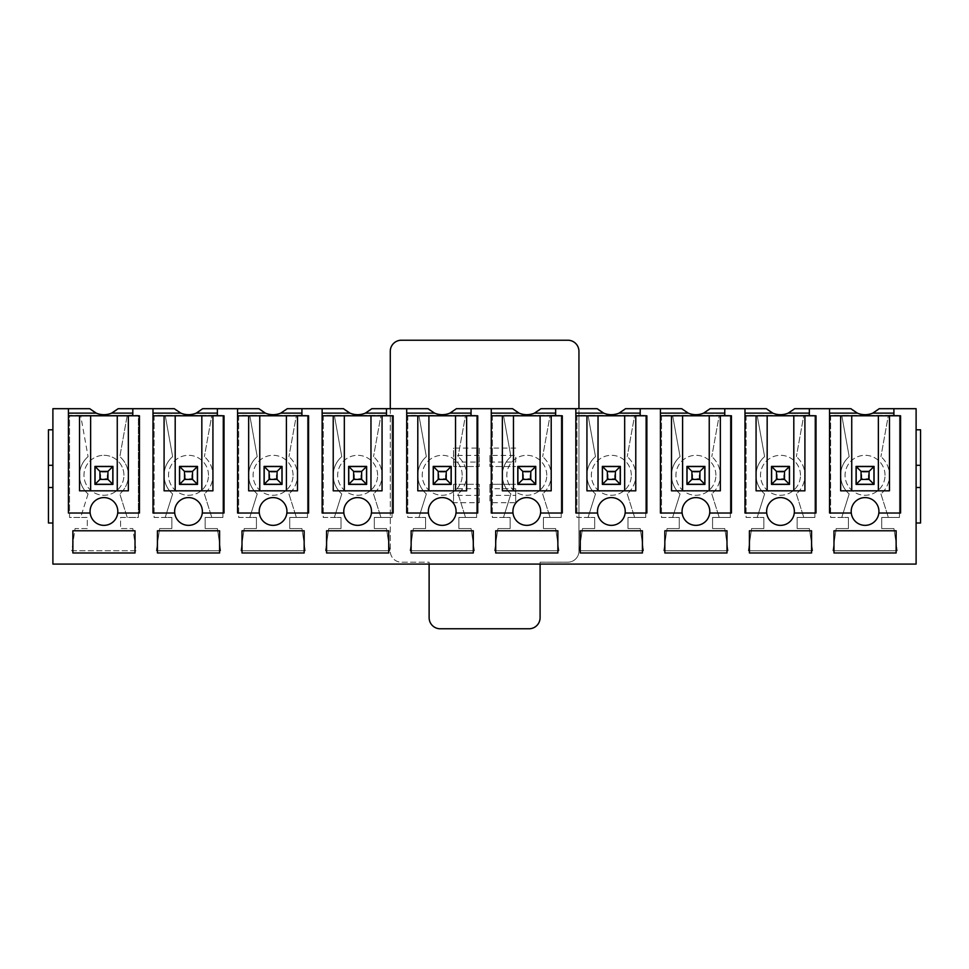<?xml version="1.0" encoding="UTF-8"?>
<svg xmlns="http://www.w3.org/2000/svg" width="969" height="969" viewBox="0 0 969 969"><rect width="100%" height="100%" fill="white"/><g stroke="black" fill="none" stroke-linecap="round" stroke-linejoin="round"><path stroke-width="0.73" stroke-dasharray="4.84 3.63" d="M920.55 465.302L916.105 465.302L916.105 429.788L920.55 429.788L920.55 523.006L916.105 523.006L916.105 487.492L920.55 487.492M916.105 465.302L916.105 487.492M52.895 429.788L48.45 429.788L48.45 523.006L52.895 523.006L52.895 408.7L89.742 408.7A19.828 19.828 0 0 0 118.145 408.7L174.299 408.7A19.828 19.828 0 0 0 202.715 408.7L258.868 408.7A19.828 19.828 0 0 0 287.284 408.7L343.438 408.7A19.828 19.828 0 0 0 371.854 408.7L428.007 408.7A19.828 19.828 0 0 0 456.423 408.7L512.577 408.7A19.828 19.828 0 0 0 540.993 408.7L597.146 408.7A19.828 19.828 0 0 0 625.562 408.7L681.716 408.7A19.828 19.828 0 0 0 710.132 408.7L766.285 408.7A19.828 19.828 0 0 0 794.701 408.7L850.855 408.7A19.828 19.828 0 0 0 879.258 408.7L916.105 408.7L916.105 429.788M52.895 523.006L52.895 564.079L916.105 564.079L916.105 523.006M830.651 415.798L841.831 415.798L849.183 456.641A24.613 24.613 0 0 0 849.183 493.936L841.758 517.458L830.651 517.458L830.651 415.798L829.549 415.798L829.549 408.7M841.831 415.798L888.282 415.798L880.93 456.641L888.367 415.362L841.758 415.362L849.183 456.641A24.613 24.613 0 0 0 849.183 493.936L841.758 517.458L848.408 517.458L830.651 517.458L830.651 415.362L899.462 415.362L893.915 415.362L893.915 408.7M888.282 415.798L893.915 415.362M899.462 517.458L899.462 415.362L899.462 517.458L881.705 517.458L881.705 528.565L893.915 528.565L897.246 550.755L832.88 550.755L836.199 528.565L848.408 528.565L848.408 517.458L848.408 528.565L836.199 528.565L832.88 550.755L897.246 550.755L893.915 528.565L881.705 528.565L881.705 517.458L899.462 517.458M880.93 493.936L888.367 517.458L880.93 493.936A24.613 24.613 0 0 0 880.93 456.641A24.613 24.613 0 0 1 880.93 493.936M840.644 490.823L889.469 490.823M856.075 466.404L856.075 484.391L874.05 484.391L874.05 466.404L856.075 466.404M885.036 475.294A19.974 19.974 0 0 0 855.07 457.986A19.974 19.974 0 0 0 855.07 492.591A19.974 19.974 0 0 0 885.036 475.294A19.974 19.974 0 0 1 865.063 495.268A19.974 19.974 0 0 1 845.077 475.294A19.974 19.974 0 0 1 865.063 455.309A19.974 19.974 0 0 1 885.036 475.294M851.279 513.025L829.549 513.025L829.549 415.798M893.915 415.798L900.576 415.798L900.576 513.025L878.847 513.025A13.869 13.869 0 0 1 864.275 525.319A13.869 13.869 0 0 1 851.182 511.475A13.869 13.869 0 0 1 865.838 497.618A13.869 13.869 0 0 1 878.847 513.025M851.739 415.798L851.739 490.823M878.374 490.823L878.374 415.798M833.982 530.782L833.982 552.972L896.131 552.972L896.131 530.782L833.982 530.782M746.082 415.798L757.261 415.798L764.614 456.641A24.613 24.613 0 0 0 764.614 493.936L757.189 517.458L746.082 517.458L746.082 415.798L744.979 415.798L744.979 408.7M757.261 415.798L803.713 415.798L796.361 456.641L803.798 415.362L757.189 415.362L764.614 456.641A24.613 24.613 0 0 0 764.614 493.936L757.189 517.458L763.838 517.458L746.082 517.458L746.082 415.362L814.893 415.362L809.345 415.362L809.345 408.7M803.713 415.798L809.345 415.362M814.893 517.458L814.893 415.362L814.893 517.458L797.136 517.458L797.136 528.565L809.345 528.565L812.676 550.755L748.31 550.755L751.629 528.565L763.838 528.565L763.838 517.458L763.838 528.565L751.629 528.565L748.31 550.755L812.676 550.755L809.345 528.565L797.136 528.565L797.136 517.458L814.893 517.458M796.361 493.936L803.798 517.458L796.361 493.936A24.613 24.613 0 0 0 796.361 456.641A24.613 24.613 0 0 1 796.361 493.936M756.074 490.823L804.912 490.823M771.506 466.404L771.506 484.391L789.481 484.391L789.481 466.404L771.506 466.404M800.467 475.294A19.974 19.974 0 0 0 770.5 457.986A19.974 19.974 0 0 0 770.5 492.591A19.974 19.974 0 0 0 800.467 475.294A19.974 19.974 0 0 1 780.493 495.268A19.974 19.974 0 0 1 760.508 475.294A19.974 19.974 0 0 1 780.493 455.309A19.974 19.974 0 0 1 800.467 475.294M766.709 513.025L744.979 513.025L744.979 415.798M809.345 415.798L816.007 415.798L816.007 513.025L794.277 513.025A13.869 13.869 0 0 1 779.718 525.319A13.869 13.869 0 0 1 766.612 511.475A13.869 13.869 0 0 1 781.268 497.618A13.869 13.869 0 0 1 794.277 513.025M767.169 415.798L767.169 490.823M793.805 490.823L793.805 415.798M749.412 530.782L749.412 552.972L811.562 552.972L811.562 530.782L749.412 530.782M661.512 415.798L672.692 415.798L680.056 456.641A24.613 24.613 0 0 0 680.056 493.936L672.619 517.458L661.512 517.458L661.512 415.798L660.41 415.798L660.41 408.7M672.692 415.798L719.143 415.798L711.791 456.641L719.228 415.362L672.619 415.362L680.056 456.641A24.613 24.613 0 0 0 680.056 493.936L672.619 517.458L679.269 517.458L661.512 517.458L661.512 415.362L730.323 415.362L724.776 415.362L724.776 408.7M719.143 415.798L724.776 415.362M730.323 517.458L730.323 415.362L730.323 517.458L712.566 517.458L712.566 528.565L724.776 528.565L728.107 550.755L663.741 550.755L667.072 528.565L679.269 528.565L679.269 517.458L679.269 528.565L667.072 528.565L663.741 550.755L728.107 550.755L724.776 528.565L712.566 528.565L712.566 517.458L730.323 517.458M711.791 493.936L719.228 517.458L711.791 493.936A24.613 24.613 0 0 0 711.791 456.641A24.613 24.613 0 0 1 711.791 493.936M671.505 490.823L720.342 490.823M686.936 466.404L686.936 484.391L704.911 484.391L704.911 466.404L686.936 466.404M715.897 475.294A19.974 19.974 0 0 0 685.931 457.986A19.974 19.974 0 0 0 685.931 492.591A19.974 19.974 0 0 0 715.897 475.294A19.974 19.974 0 0 1 695.924 495.268A19.974 19.974 0 0 1 675.95 475.294A19.974 19.974 0 0 1 695.924 455.309A19.974 19.974 0 0 1 715.897 475.294M682.14 513.025L660.41 513.025L660.41 415.798M724.776 415.798L731.438 415.798L731.438 513.025L709.708 513.025A13.869 13.869 0 0 1 695.148 525.319A13.869 13.869 0 0 1 682.043 511.475A13.869 13.869 0 0 1 696.699 497.618A13.869 13.869 0 0 1 709.708 513.025M682.6 415.798L682.6 490.823M709.235 490.823L709.235 415.798M664.843 530.782L664.843 552.972L726.992 552.972L726.992 530.782L664.843 530.782M576.943 415.798L588.122 415.798L595.487 456.641A24.613 24.613 0 0 0 595.487 493.936L588.05 517.458L576.943 517.458L576.943 415.798L575.84 415.798L575.84 408.7M588.122 415.798L634.574 415.798L627.222 456.641L634.659 415.362L588.05 415.362L595.487 456.641A24.613 24.613 0 0 0 595.487 493.936L588.05 517.458L594.7 517.458L576.943 517.458L576.943 415.362L645.754 415.362L640.206 415.362L640.206 408.7M634.574 415.798L640.206 415.362M645.754 517.458L645.754 415.362L645.754 517.458L627.997 517.458L627.997 528.565L640.206 528.565L643.537 550.755L579.171 550.755L582.502 528.565L594.7 528.565L594.7 517.458L594.7 528.565L582.502 528.565L579.171 550.755L643.537 550.755L640.206 528.565L627.997 528.565L627.997 517.458L645.754 517.458M627.222 493.936L634.659 517.458L627.222 493.936A24.613 24.613 0 0 0 627.222 456.641A24.613 24.613 0 0 1 627.222 493.936M586.935 490.823L635.773 490.823M602.367 466.404L602.367 484.391L620.342 484.391L620.342 466.404L602.367 466.404M631.328 475.294A19.974 19.974 0 0 0 601.361 457.986A19.974 19.974 0 0 0 601.361 492.591A19.974 19.974 0 0 0 631.328 475.294A19.974 19.974 0 0 1 611.354 495.268A19.974 19.974 0 0 1 591.381 475.294A19.974 19.974 0 0 1 611.354 455.309A19.974 19.974 0 0 1 631.328 475.294M597.57 513.025L575.84 513.025L575.84 415.798M640.206 415.798L646.868 415.798L646.868 513.025L625.138 513.025A13.869 13.869 0 0 1 610.579 525.319A13.869 13.869 0 0 1 597.485 511.475A13.869 13.869 0 0 1 612.129 497.618A13.869 13.869 0 0 1 625.138 513.025M598.03 415.798L598.03 490.823M624.666 490.823L624.666 415.798M580.274 530.782L580.274 552.972L642.423 552.972L642.423 530.782L580.274 530.782M492.385 415.798L503.553 415.798L510.917 456.641A24.613 24.613 0 0 0 510.917 493.936L503.48 517.458L492.385 517.458L492.385 415.798L491.271 415.798L491.271 408.7M503.553 415.798L550.017 415.798L542.652 456.641L550.089 415.362L503.48 415.362L510.917 456.641A24.613 24.613 0 0 0 510.917 493.936L503.48 517.458L510.142 517.458L492.385 517.458L492.385 415.362L561.184 415.362L555.637 415.362L555.637 408.7M550.017 415.798L555.637 415.362M561.184 517.458L561.184 415.362L561.184 517.458L543.427 517.458L543.427 528.565L555.637 528.565L558.968 550.755L494.602 550.755L497.933 528.565L510.142 528.565L510.142 517.458L510.142 528.565L497.933 528.565L494.602 550.755L558.968 550.755L555.637 528.565L543.427 528.565L543.427 517.458L561.184 517.458M542.652 493.936L550.089 517.458L542.652 493.936A24.613 24.613 0 0 0 542.652 456.641A24.613 24.613 0 0 1 542.652 493.936M502.366 490.823L551.204 490.823M517.797 466.404L517.797 484.391L535.772 484.391L535.772 466.404L517.797 466.404M546.758 475.294A19.974 19.974 0 0 0 516.792 457.986A19.974 19.974 0 0 0 516.792 492.591A19.974 19.974 0 0 0 546.758 475.294A19.974 19.974 0 0 1 526.785 495.268A19.974 19.974 0 0 1 506.811 475.294A19.974 19.974 0 0 1 526.785 455.309A19.974 19.974 0 0 1 546.758 475.294M513.001 513.025L491.271 513.025L491.271 415.798M555.637 415.798L562.299 415.798L562.299 513.025L540.569 513.025A13.869 13.869 0 0 1 526.01 525.319A13.869 13.869 0 0 1 512.916 511.475A13.869 13.869 0 0 1 527.56 497.618A13.869 13.869 0 0 1 540.569 513.025M513.461 415.798L513.461 490.823M540.096 490.823L540.096 415.798M495.704 530.782L495.704 552.972L557.865 552.972L557.865 530.782L495.704 530.782M407.816 415.798L418.983 415.798L426.348 456.641A24.613 24.613 0 0 0 426.348 493.936L418.911 517.458L407.816 517.458L407.816 415.798L406.701 415.798L406.701 408.7M418.983 415.798L465.447 415.798L458.083 456.641L465.52 415.362L418.911 415.362L426.348 456.641A24.613 24.613 0 0 0 426.348 493.936L418.911 517.458L425.573 517.458L407.816 517.458L407.816 415.362L476.615 415.362L471.067 415.362L471.067 408.7M465.447 415.798L471.067 415.362M476.615 517.458L476.615 415.362L476.615 517.458L458.858 517.458L458.858 528.565L471.067 528.565L474.398 550.755L410.032 550.755L413.363 528.565L425.573 528.565L425.573 517.458L425.573 528.565L413.363 528.565L410.032 550.755L474.398 550.755L471.067 528.565L458.858 528.565L458.858 517.458L476.615 517.458M458.083 493.936L465.52 517.458L458.083 493.936A24.613 24.613 0 0 0 458.083 456.641A24.613 24.613 0 0 1 458.083 493.936M417.796 490.823L466.634 490.823M433.228 466.404L433.228 484.391L451.203 484.391L451.203 466.404L433.228 466.404M462.189 475.294A19.974 19.974 0 0 0 432.222 457.986A19.974 19.974 0 0 0 432.222 492.591A19.974 19.974 0 0 0 462.189 475.294A19.974 19.974 0 0 1 442.215 495.268A19.974 19.974 0 0 1 422.242 475.294A19.974 19.974 0 0 1 442.215 455.309A19.974 19.974 0 0 1 462.189 475.294M428.431 513.025L406.701 513.025L406.701 415.798M471.067 415.798L477.729 415.798L477.729 513.025L455.999 513.025A13.869 13.869 0 0 1 441.44 525.319A13.869 13.869 0 0 1 428.346 511.475A13.869 13.869 0 0 1 442.99 497.618A13.869 13.869 0 0 1 455.999 513.025M428.904 415.798L428.904 490.823M455.539 490.823L455.539 415.798M411.135 530.782L411.135 552.972L473.296 552.972L473.296 530.782L411.135 530.782M323.246 415.798L334.426 415.798L341.778 456.641A24.613 24.613 0 0 0 341.778 493.936L334.341 517.458L323.246 517.458L323.246 415.798L322.132 415.798L322.132 408.7M334.426 415.798L380.878 415.798L373.513 456.641L380.95 415.362L334.341 415.362L341.778 456.641A24.613 24.613 0 0 0 341.778 493.936L334.341 517.458L341.003 517.458L323.246 517.458L323.246 415.362L392.057 415.362L386.498 415.362L386.498 408.7M380.878 415.798L386.498 415.362M392.057 517.458L392.057 415.362L392.057 517.458L374.3 517.458L374.3 528.565L386.498 528.565L389.829 550.755L325.463 550.755L328.794 528.565L341.003 528.565L341.003 517.458L341.003 528.565L328.794 528.565L325.463 550.755L389.829 550.755L386.498 528.565L374.3 528.565L374.3 517.458L392.057 517.458M373.513 493.936L380.95 517.458L373.513 493.936A24.613 24.613 0 0 0 373.513 456.641A24.613 24.613 0 0 1 373.513 493.936M333.227 490.823L382.065 490.823M348.658 466.404L348.658 484.391L366.633 484.391L366.633 466.404L348.658 466.404M377.619 475.294A19.974 19.974 0 0 0 347.653 457.986A19.974 19.974 0 0 0 347.653 492.591A19.974 19.974 0 0 0 377.619 475.294A19.974 19.974 0 0 1 357.646 495.268A19.974 19.974 0 0 1 337.672 475.294A19.974 19.974 0 0 1 357.646 455.309A19.974 19.974 0 0 1 377.619 475.294M343.862 513.025L322.132 513.025L322.132 415.798M386.498 415.798L393.16 415.798L393.16 513.025L371.43 513.025A13.869 13.869 0 0 1 356.871 525.319A13.869 13.869 0 0 1 343.777 511.475A13.869 13.869 0 0 1 358.421 497.618A13.869 13.869 0 0 1 371.43 513.025M344.334 415.798L344.334 490.823M370.97 490.823L370.97 415.798M326.577 530.782L326.577 552.972L388.726 552.972L388.726 530.782L326.577 530.782M238.677 415.798L249.857 415.798L257.209 456.641A24.613 24.613 0 0 0 257.209 493.936L249.772 517.458L238.677 517.458L238.677 415.798L237.562 415.798L237.562 408.7M249.857 415.798L296.308 415.798L288.944 456.641L296.381 415.362L249.772 415.362L257.209 456.641A24.613 24.613 0 0 0 257.209 493.936L249.772 517.458L256.434 517.458L238.677 517.458L238.677 415.362L307.488 415.362L301.928 415.362L301.928 408.7M296.308 415.798L301.928 415.362M307.488 517.458L307.488 415.362L307.488 517.458L289.731 517.458L289.731 528.565L301.928 528.565L305.259 550.755L240.893 550.755L244.224 528.565L256.434 528.565L256.434 517.458L256.434 528.565L244.224 528.565L240.893 550.755L305.259 550.755L301.928 528.565L289.731 528.565L289.731 517.458L307.488 517.458M288.944 493.936L296.381 517.458L288.944 493.936A24.613 24.613 0 0 0 288.944 456.641A24.613 24.613 0 0 1 288.944 493.936M248.658 490.823L297.495 490.823M264.089 466.404L264.089 484.391L282.064 484.391L282.064 466.404L264.089 466.404M293.05 475.294A19.974 19.974 0 0 0 263.096 457.986A19.974 19.974 0 0 0 263.096 492.591A19.974 19.974 0 0 0 293.05 475.294A19.974 19.974 0 0 1 273.076 495.268A19.974 19.974 0 0 1 253.103 475.294A19.974 19.974 0 0 1 273.076 455.309A19.974 19.974 0 0 1 293.05 475.294M259.292 513.025A13.869 13.869 0 0 1 279.556 499.205A13.869 13.869 0 0 1 280.889 522.933A13.869 13.869 0 0 1 259.292 513.025L237.562 513.025L237.562 415.798M301.928 415.798L308.59 415.798L308.59 513.025L286.86 513.025M259.765 415.798L259.765 490.823M286.4 490.823L286.4 415.798M242.008 530.782L242.008 552.972L304.157 552.972L304.157 530.782L242.008 530.782M154.107 415.798L165.287 415.798L172.639 456.641A24.613 24.613 0 0 0 172.639 493.936L165.202 517.458L154.107 517.458L154.107 415.798L152.993 415.798L152.993 408.7M165.287 415.798L211.739 415.798L204.386 456.641L211.811 415.362L165.202 415.362L172.639 456.641A24.613 24.613 0 0 0 172.639 493.936L165.202 517.458L171.864 517.458L154.107 517.458L154.107 415.362L222.918 415.362L217.371 415.362L217.371 408.7M211.739 415.798L217.371 415.362M222.918 517.458L222.918 415.362L222.918 517.458L205.162 517.458L205.162 528.565L217.371 528.565L220.69 550.755L156.324 550.755L159.655 528.565L171.864 528.565L171.864 517.458L171.864 528.565L159.655 528.565L156.324 550.755L220.69 550.755L217.371 528.565L205.162 528.565L205.162 517.458L222.918 517.458M204.386 493.936L211.811 517.458L204.386 493.936A24.613 24.613 0 0 0 204.386 456.641A24.613 24.613 0 0 1 204.386 493.936M164.088 490.823L212.926 490.823M179.519 466.404L179.519 484.391L197.494 484.391L197.494 466.404L179.519 466.404M208.492 475.294A19.974 19.974 0 0 0 178.526 457.986A19.974 19.974 0 0 0 178.526 492.591A19.974 19.974 0 0 0 208.492 475.294A19.974 19.974 0 0 1 188.507 495.268A19.974 19.974 0 0 1 168.533 475.294A19.974 19.974 0 0 1 188.507 455.309A19.974 19.974 0 0 1 208.492 475.294M174.723 513.025L152.993 513.025L152.993 415.798M217.371 415.798L224.021 415.798L224.021 513.025L202.291 513.025A13.869 13.869 0 0 1 187.732 525.319A13.869 13.869 0 0 1 174.638 511.475A13.869 13.869 0 0 1 189.282 497.618A13.869 13.869 0 0 1 202.291 513.025M175.195 415.798L175.195 490.823M201.831 490.823L201.831 415.798M157.438 530.782L157.438 552.972L219.588 552.972L219.588 530.782L157.438 530.782M88.07 493.936L80.633 517.458L69.538 517.458L69.538 415.362L138.349 415.362L138.349 517.458L120.592 517.458L120.592 528.565L132.801 528.565L136.12 550.755L71.754 550.755L75.085 528.565L87.295 528.565L87.295 517.458L80.633 517.458L88.07 493.936A24.613 24.613 0 0 1 88.07 456.641A24.613 24.613 0 0 0 88.07 493.936M127.169 415.798L119.817 456.641L127.242 415.362L80.633 415.362L88.07 456.641L80.718 415.798L139.451 415.798L139.451 513.025L117.721 513.025A13.869 13.869 0 0 1 103.162 525.319A13.869 13.869 0 0 1 90.069 511.475A13.869 13.869 0 0 1 104.725 497.618A13.869 13.869 0 0 1 117.721 513.025M132.801 415.798L138.349 415.362L138.349 517.458L127.242 517.458L119.817 493.936A24.613 24.613 0 0 0 119.817 456.641A24.613 24.613 0 0 1 119.817 493.936L127.242 517.458L120.592 517.458L120.592 528.565L132.801 528.565L136.12 550.755L71.754 550.755L75.085 528.565L87.295 528.565L87.295 517.458L69.538 517.458L69.538 415.798L80.718 415.798M103.937 455.309A19.974 19.974 0 0 1 123.923 475.294A19.974 19.974 0 0 1 103.937 495.268A19.974 19.974 0 0 1 83.964 475.294A19.974 19.974 0 0 1 103.937 455.309M132.801 415.362L132.801 408.7M68.424 408.7L68.424 415.798L69.538 415.798M72.869 530.782L72.869 552.972L135.018 552.972L135.018 530.782L72.869 530.782M90.626 415.798L90.626 490.823L128.356 490.823M79.531 490.823L90.626 490.823M117.261 490.823L117.261 415.798M90.153 513.025L68.424 513.025L68.424 415.798M123.923 475.294A19.974 19.974 0 0 0 93.957 457.986A19.974 19.974 0 0 0 93.957 492.591A19.974 19.974 0 0 0 123.923 475.294M112.925 466.404L94.95 466.404L94.95 484.391L112.925 484.391L112.925 466.404M48.45 487.492L52.895 487.492M48.45 465.302L52.895 465.302M112.816 484.282L112.816 466.525L95.059 466.525L95.059 484.282L112.816 484.282L107.268 478.734L100.606 478.734L100.606 472.073L107.268 472.073L107.268 478.734M100.606 472.073L95.059 466.525M100.606 478.734L95.059 484.282M112.816 466.525L107.268 472.073M281.955 484.282L281.955 466.525L264.198 466.525L264.198 484.282L281.955 484.282L276.407 478.734L269.745 478.734L269.745 472.073L276.407 472.073L276.407 478.734M269.745 472.073L264.198 466.525M269.745 478.734L264.198 484.282M281.955 466.525L276.407 472.073M366.524 484.282L366.524 466.525L348.767 466.525L348.767 484.282L366.524 484.282L360.977 478.734L354.315 478.734L354.315 472.073L360.977 472.073L360.977 478.734M354.315 472.073L348.767 466.525M354.315 478.734L348.767 484.282M366.524 466.525L360.977 472.073M873.941 484.282L873.941 466.525L856.184 466.525L856.184 484.282L873.941 484.282L868.394 478.734L861.732 478.734L861.732 472.073L868.394 472.073L868.394 478.734M861.732 472.073L856.184 466.525M861.732 478.734L856.184 484.282M873.941 466.525L868.394 472.073M789.372 484.282L789.372 466.525L771.615 466.525L771.615 484.282L789.372 484.282L783.824 478.734L777.162 478.734L777.162 472.073L783.824 472.073L783.824 478.734M777.162 472.073L771.615 466.525M777.162 478.734L771.615 484.282M789.372 466.525L783.824 472.073M704.802 484.282L704.802 466.525L687.045 466.525L687.045 484.282L704.802 484.282L699.255 478.734L692.593 478.734L692.593 472.073L699.255 472.073L699.255 478.734M692.593 472.073L687.045 466.525M692.593 478.734L687.045 484.282M704.802 466.525L699.255 472.073M451.094 484.282L451.094 466.525L433.337 466.525L433.337 484.282L451.094 484.282L445.546 478.734L438.884 478.734L438.884 472.073L445.546 472.073L445.546 478.734M438.884 472.073L433.337 466.525M438.884 478.734L433.337 484.282M451.094 466.525L445.546 472.073M620.233 484.282L620.233 466.525L602.476 466.525L602.476 484.282L620.233 484.282L614.685 478.734L608.023 478.734L608.023 472.073L614.685 472.073L614.685 478.734M608.023 472.073L602.476 466.525M608.023 478.734L602.476 484.282M620.233 466.525L614.685 472.073M535.663 484.282L535.663 466.525L517.906 466.525L517.906 484.282L535.663 484.282L530.116 478.734L523.454 478.734L523.454 472.073L530.116 472.073L530.116 478.734M523.454 472.073L517.906 466.525M523.454 478.734L517.906 484.282M535.663 466.525L530.116 472.073M197.385 484.282L197.385 466.525L179.628 466.525L179.628 484.282L197.385 484.282L191.838 478.734L185.176 478.734L185.176 472.073L191.838 472.073L191.838 478.734M185.176 472.073L179.628 466.525M185.176 478.734L179.628 484.282M197.385 466.525L191.838 472.073M489.939 455.418L489.939 466.525L515.69 466.525L489.939 466.525L489.939 455.418L515.69 455.418L515.69 462.08L489.939 462.08M515.69 462.08L515.69 455.418M515.69 448.102L489.939 448.102M489.939 488.715L489.939 484.282L515.69 484.282L489.939 484.282L489.939 502.705L489.939 488.715L515.69 488.715L515.69 495.377L489.939 495.377M515.69 495.377L515.69 502.705L489.939 502.705M515.69 502.705L515.69 488.715M453.54 462.08L479.28 462.08L479.28 448.102L453.54 448.102L453.54 466.525L453.54 448.102M479.28 448.102L479.28 466.525L453.54 466.525L479.28 466.525L479.28 462.08M479.28 502.705L479.28 484.282L453.54 484.282L479.28 484.282L479.28 502.705L453.54 502.705L453.54 484.282L453.54 502.705M390.277 408.7L390.277 551.095A11.095 11.095 0 0 0 401.372 562.19L429.122 562.19L429.122 564.079M540.096 564.079L540.096 562.19L567.846 562.19A11.095 11.095 0 0 0 578.941 551.095L578.941 415.798M578.941 415.362L578.941 408.7M578.941 551.095L578.941 351.323A11.095 11.095 0 0 0 567.846 340.228L401.372 340.228A11.095 11.095 0 0 0 390.277 351.323L390.277 551.095A11.095 11.095 0 0 0 401.372 562.19L429.122 562.19L429.122 617.677A11.095 11.095 0 0 0 440.217 628.772L529.001 628.772A11.095 11.095 0 0 0 540.096 617.677L540.096 562.19L567.846 562.19A11.095 11.095 0 0 0 578.941 551.095M479.28 455.418L453.54 455.418M479.28 488.715L453.54 488.715M479.28 495.377L453.54 495.377"/><path stroke-width="1.45" d="M916.105 487.492L920.55 487.492L920.55 523.006L916.105 523.006M920.55 487.492L920.55 465.302L916.105 465.302M920.55 465.302L920.55 429.788L916.105 429.788M68.424 415.798L79.531 415.798L79.531 490.823L128.356 490.823L128.356 415.798L139.451 415.798L139.451 513.025L117.721 513.025A13.869 13.869 0 0 1 90.153 513.025L68.424 513.025L68.424 408.7L52.895 408.7L52.895 564.079L916.105 564.079L916.105 408.7L879.258 408.7L872.754 413.133L893.915 413.133M851.279 513.025A13.869 13.869 0 0 1 865.063 497.594A13.869 13.869 0 0 1 878.847 513.025A13.869 13.869 0 0 1 851.279 513.025L829.549 513.025L829.549 408.7L794.701 408.7L788.185 413.133L809.345 413.133M829.549 408.7L850.855 408.7L857.359 413.133L829.549 413.133M830.651 415.798L841.831 415.798M893.915 415.362L888.282 415.798M851.739 415.798L840.644 415.798L840.644 490.823L889.469 490.823L889.469 415.798L851.739 415.798L851.739 490.823M878.374 490.823L878.374 415.798M829.549 415.798L840.644 415.798M889.469 415.798L893.915 415.798L893.915 408.7M857.359 413.133A19.828 19.828 0 0 0 872.754 413.133M856.075 466.404L856.075 484.391L874.05 484.391L874.05 466.404L856.075 466.404M893.915 415.798L900.576 415.798L900.576 513.025L878.847 513.025M833.982 530.782L833.982 552.972L896.131 552.972L896.131 530.782L833.982 530.782M766.709 513.025A13.869 13.869 0 0 1 780.493 497.594A13.869 13.869 0 0 1 794.277 513.025A13.869 13.869 0 0 1 766.709 513.025L744.979 513.025L744.979 408.7L710.132 408.7L703.615 413.133L724.776 413.133M744.979 408.7L766.285 408.7L772.79 413.133L744.979 413.133M746.082 415.798L757.261 415.798M809.345 415.362L803.713 415.798M767.169 415.798L756.074 415.798L756.074 490.823L804.912 490.823L804.912 415.798L767.169 415.798L767.169 490.823M793.805 490.823L793.805 415.798M744.979 415.798L756.074 415.798M804.912 415.798L809.345 415.798L809.345 408.7M772.79 413.133A19.828 19.828 0 0 0 788.185 413.133M771.506 466.404L771.506 484.391L789.481 484.391L789.481 466.404L771.506 466.404M809.345 415.798L816.007 415.798L816.007 513.025L794.277 513.025M749.412 530.782L749.412 552.972L811.562 552.972L811.562 530.782L749.412 530.782M682.14 513.025A13.869 13.869 0 0 1 695.924 497.594A13.869 13.869 0 0 1 709.708 513.025A13.869 13.869 0 0 1 682.14 513.025L660.41 513.025L660.41 408.7L625.562 408.7L619.046 413.133L640.206 413.133M660.41 408.7L681.716 408.7L688.232 413.133L660.41 413.133M661.512 415.798L672.692 415.798M724.776 415.362L719.143 415.798M682.6 415.798L671.505 415.798L671.505 490.823L720.342 490.823L720.342 415.798L682.6 415.798L682.6 490.823M709.235 490.823L709.235 415.798M660.41 415.798L671.505 415.798M720.342 415.798L724.776 415.798L724.776 408.7M688.232 413.133A19.828 19.828 0 0 0 703.615 413.133M686.936 466.404L686.936 484.391L704.911 484.391L704.911 466.404L686.936 466.404M724.776 415.798L731.438 415.798L731.438 513.025L709.708 513.025M664.843 530.782L664.843 552.972L726.992 552.972L726.992 530.782L664.843 530.782M597.57 513.025A13.869 13.869 0 0 1 611.354 497.594A13.869 13.869 0 0 1 625.138 513.025A13.869 13.869 0 0 1 597.57 513.025L575.84 513.025L575.84 408.7L540.993 408.7L534.476 413.133L555.637 413.133M575.84 408.7L597.146 408.7L603.663 413.133L575.84 413.133M576.943 415.798L588.122 415.798M640.206 415.362L634.574 415.798M598.03 415.798L586.935 415.798L586.935 490.823L635.773 490.823L635.773 415.798L598.03 415.798L598.03 490.823M624.666 490.823L624.666 415.798M575.84 415.798L586.935 415.798M635.773 415.798L640.206 415.798L640.206 408.7M603.663 413.133A19.828 19.828 0 0 0 619.046 413.133M602.367 466.404L602.367 484.391L620.342 484.391L620.342 466.404L602.367 466.404M640.206 415.798L646.868 415.798L646.868 513.025L625.138 513.025M580.274 530.782L580.274 552.972L642.423 552.972L642.423 530.782L580.274 530.782M513.001 513.025A13.869 13.869 0 0 1 526.785 497.594A13.869 13.869 0 0 1 540.569 513.025A13.869 13.869 0 0 1 513.001 513.025L491.271 513.025L491.271 408.7L456.423 408.7L449.907 413.133L471.067 413.133M491.271 408.7L512.577 408.7L519.093 413.133L491.271 413.133M492.385 415.798L503.553 415.798M555.637 415.362L550.017 415.798M513.461 415.798L502.366 415.798L502.366 490.823L551.204 490.823L551.204 415.798L513.461 415.798L513.461 490.823M540.096 490.823L540.096 415.798M491.271 415.798L502.366 415.798M551.204 415.798L555.637 415.798L555.637 408.7M519.093 413.133A19.828 19.828 0 0 0 534.476 413.133M517.797 466.404L517.797 484.391L535.772 484.391L535.772 466.404L517.797 466.404M555.637 415.798L562.299 415.798L562.299 513.025L540.569 513.025M495.704 530.782L495.704 552.972L557.865 552.972L557.865 530.782L495.704 530.782M428.431 513.025A13.869 13.869 0 0 1 442.215 497.594A13.869 13.869 0 0 1 455.999 513.025A13.869 13.869 0 0 1 428.431 513.025L406.701 513.025L406.701 408.7L371.854 408.7L365.337 413.133L386.498 413.133M406.701 408.7L428.007 408.7L434.524 413.133L406.701 413.133M407.816 415.798L418.983 415.798M471.067 415.362L465.447 415.798M428.904 415.798L417.796 415.798L417.796 490.823L466.634 490.823L466.634 415.798L428.904 415.798L428.904 490.823M455.539 490.823L455.539 415.798M406.701 415.798L417.796 415.798M466.634 415.798L471.067 415.798L471.067 408.7M434.524 413.133A19.828 19.828 0 0 0 449.907 413.133M433.228 466.404L433.228 484.391L451.203 484.391L451.203 466.404L433.228 466.404M471.067 415.798L477.729 415.798L477.729 513.025L455.999 513.025M411.135 530.782L411.135 552.972L473.296 552.972L473.296 530.782L411.135 530.782M343.862 513.025A13.869 13.869 0 0 1 357.646 497.594A13.869 13.869 0 0 1 371.43 513.025A13.869 13.869 0 0 1 343.862 513.025L322.132 513.025L322.132 408.7L287.284 408.7L280.768 413.133L301.928 413.133M322.132 408.7L343.438 408.7L349.954 413.133L322.132 413.133M323.246 415.798L334.426 415.798M386.498 415.362L380.878 415.798M344.334 415.798L333.227 415.798L333.227 490.823L382.065 490.823L382.065 415.798L344.334 415.798L344.334 490.823M370.97 490.823L370.97 415.798M322.132 415.798L333.227 415.798M382.065 415.798L386.498 415.798L386.498 408.7M349.954 413.133A19.828 19.828 0 0 0 365.337 413.133M348.658 466.404L348.658 484.391L366.633 484.391L366.633 466.404L348.658 466.404M386.498 415.798L393.16 415.798L393.16 513.025L371.43 513.025M326.577 530.782L326.577 552.972L388.726 552.972L388.726 530.782L326.577 530.782M259.292 513.025A13.869 13.869 0 0 1 273.076 497.594A13.869 13.869 0 0 1 286.86 513.025A13.869 13.869 0 0 1 259.292 513.025L237.562 513.025L237.562 408.7L202.715 408.7L196.21 413.133L217.371 413.133M237.562 408.7L258.868 408.7L265.385 413.133L237.562 413.133M238.677 415.798L249.857 415.798M301.928 415.362L296.308 415.798M259.765 415.798L248.658 415.798L248.658 490.823L297.495 490.823L297.495 415.798L259.765 415.798L259.765 490.823M286.4 490.823L286.4 415.798M237.562 415.798L248.658 415.798M297.495 415.798L301.928 415.798L301.928 408.7M265.385 413.133A19.828 19.828 0 0 0 280.768 413.133M264.089 466.404L264.089 484.391L282.064 484.391L282.064 466.404L264.089 466.404M301.928 415.798L308.59 415.798L308.59 513.025L286.86 513.025M242.008 530.782L242.008 552.972L304.157 552.972L304.157 530.782L242.008 530.782M174.723 513.025A13.869 13.869 0 0 1 188.507 497.594A13.869 13.869 0 0 1 202.291 513.025A13.869 13.869 0 0 1 174.723 513.025L152.993 513.025L152.993 408.7L118.145 408.7L111.641 413.133L132.801 413.133M152.993 408.7L174.299 408.7L180.815 413.133L152.993 413.133M154.107 415.798L165.287 415.798M217.371 415.362L211.739 415.798M175.195 415.798L164.088 415.798L164.088 490.823L212.926 490.823L212.926 415.798L175.195 415.798L175.195 490.823M201.831 490.823L201.831 415.798M152.993 415.798L164.088 415.798M212.926 415.798L217.371 415.798L217.371 408.7M180.815 413.133A19.828 19.828 0 0 0 196.21 413.133M179.519 466.404L179.519 484.391L197.494 484.391L197.494 466.404L179.519 466.404M217.371 415.798L224.021 415.798L224.021 513.025L202.291 513.025M157.438 530.782L157.438 552.972L219.588 552.972L219.588 530.782L157.438 530.782M69.538 415.798L80.718 415.798M132.801 415.362L127.169 415.798M68.424 408.7L89.742 408.7L96.246 413.133A19.828 19.828 0 0 0 111.641 413.133M96.246 413.133L68.424 413.133M132.801 415.798L132.801 408.7M72.869 530.782L72.869 552.972L135.018 552.972L135.018 530.782L72.869 530.782M90.153 513.025A13.869 13.869 0 0 1 103.937 497.594A13.869 13.869 0 0 1 117.721 513.025M117.261 490.823L117.261 415.798L90.626 415.798L90.626 490.823M94.95 466.404L94.95 484.391L112.925 484.391L112.925 466.404L94.95 466.404M90.626 415.798L79.531 415.798M128.356 415.798L117.261 415.798M52.895 487.492L48.45 487.492L48.45 523.006L52.895 523.006M48.45 487.492L48.45 465.302L52.895 465.302M48.45 465.302L48.45 429.788L52.895 429.788M112.816 466.525L112.816 484.282L95.059 484.282L95.059 466.525L112.816 466.525L107.934 471.406L99.94 471.406L99.94 479.401L107.934 479.401L107.934 471.406M95.059 466.525L99.94 471.406M95.059 484.282L99.94 479.401M112.816 484.282L107.934 479.401M281.955 466.525L281.955 484.282L264.198 484.282L264.198 466.525L281.955 466.525L277.073 471.406L269.079 471.406L269.079 479.401L277.073 479.401L277.073 471.406M264.198 466.525L269.079 471.406M264.198 484.282L269.079 479.401M281.955 484.282L277.073 479.401M366.524 466.525L366.524 484.282L348.767 484.282L348.767 466.525L366.524 466.525L361.643 471.406L353.649 471.406L353.649 479.401L361.643 479.401L361.643 471.406M348.767 466.525L353.649 471.406M348.767 484.282L353.649 479.401M366.524 484.282L361.643 479.401M873.941 466.525L873.941 484.282L856.184 484.282L856.184 466.525L873.941 466.525L869.06 471.406L861.066 471.406L861.066 479.401L869.06 479.401L869.06 471.406M856.184 466.525L861.066 471.406M856.184 484.282L861.066 479.401M873.941 484.282L869.06 479.401M789.372 466.525L789.372 484.282L771.615 484.282L771.615 466.525L789.372 466.525L784.49 471.406L776.496 471.406L776.496 479.401L784.49 479.401L784.49 471.406M771.615 466.525L776.496 471.406M771.615 484.282L776.496 479.401M789.372 484.282L784.49 479.401M704.802 466.525L704.802 484.282L687.045 484.282L687.045 466.525L704.802 466.525L699.921 471.406L691.927 471.406L691.927 479.401L699.921 479.401L699.921 471.406M687.045 466.525L691.927 471.406M687.045 484.282L691.927 479.401M704.802 484.282L699.921 479.401M451.094 466.525L451.094 484.282L433.337 484.282L433.337 466.525L451.094 466.525L446.212 471.406L438.218 471.406L438.218 479.401L446.212 479.401L446.212 471.406M433.337 466.525L438.218 471.406M433.337 484.282L438.218 479.401M451.094 484.282L446.212 479.401M620.233 466.525L620.233 484.282L602.476 484.282L602.476 466.525L620.233 466.525L615.351 471.406L607.357 471.406L607.357 479.401L615.351 479.401L615.351 471.406M602.476 466.525L607.357 471.406M602.476 484.282L607.357 479.401M620.233 484.282L615.351 479.401M535.663 466.525L535.663 484.282L517.906 484.282L517.906 466.525L535.663 466.525L530.782 471.406L522.788 471.406L522.788 479.401L530.782 479.401L530.782 471.406M517.906 466.525L522.788 471.406M517.906 484.282L522.788 479.401M535.663 484.282L530.782 479.401M197.385 466.525L197.385 484.282L179.628 484.282L179.628 466.525L197.385 466.525L192.504 471.406L184.51 471.406L184.51 479.401L192.504 479.401L192.504 471.406M179.628 466.525L184.51 471.406M179.628 484.282L184.51 479.401M197.385 484.282L192.504 479.401M429.122 564.079L429.122 617.677A11.095 11.095 0 0 0 440.217 628.772L529.001 628.772A11.095 11.095 0 0 0 540.096 617.677L540.096 564.079M578.941 408.7L578.941 351.323A11.095 11.095 0 0 0 567.846 340.228L401.372 340.228A11.095 11.095 0 0 0 390.277 351.323L390.277 408.7"/></g></svg>
